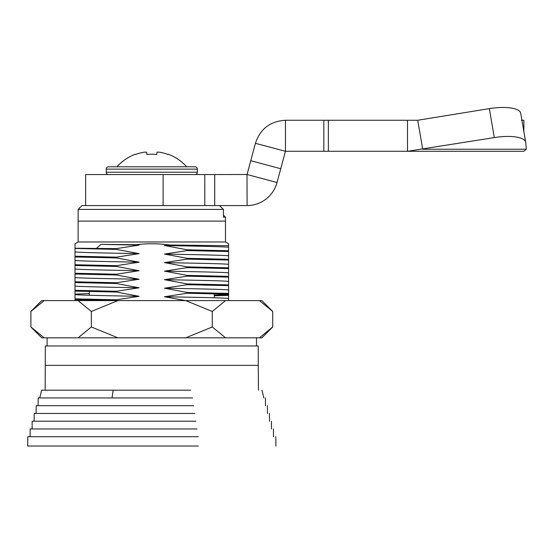 <?xml version="1.0" encoding="UTF-8"?>
<svg xmlns="http://www.w3.org/2000/svg" width="554" height="554" viewBox="0 0 554 554"><rect width="100%" height="100%" fill="white"/><g stroke="black" fill="none" stroke-linecap="round" stroke-linejoin="round"><path stroke-width="0.83" d="M38.136 405.694L38.205 397.938L192.557 397.938M36.128 413.45L36.197 405.694L193.685 405.694M34.119 421.206L34.189 413.45L194.807 413.45M32.118 428.962L32.18 421.206L195.915 421.206M30.11 436.718L30.179 428.962L197.023 428.962M198.339 436.718L27.783 436.718L27.7 446.025L198.339 446.025M45.345 365.363L258.261 365.363L258.261 345.973L45.345 345.973L45.151 390.182M223.456 215.187L225.478 217.203L225.485 241.973L78.114 241.973L75.012 243.76L75.012 294.61L75.012 294.174L89.312 293.516M116.43 299.811L75.012 298.855L75.012 299.631L116.43 300.593L116.43 299.811L139.13 296.307L116.43 292.055L116.43 291.279L139.13 287.775L116.43 283.523L116.43 282.748L139.13 279.244L116.43 274.992L116.43 274.216L139.13 270.712L116.43 266.46L116.43 265.685L139.13 262.18L116.43 257.929L116.43 257.153L139.13 253.649L116.43 249.397L116.43 248.621L75.012 248.24M96.618 248.24L101.001 244.362L135.834 244.709C147.343 243.358 158.763 243.462 170.099 245.007L228.594 245.72L228.594 243.76L225.485 241.973M225.485 221.094L78.114 221.094L78.114 241.973M219.481 205.582L223.435 209.419L78.156 209.419L78.114 221.094M190.479 390.182L41.661 390.182L39.722 397.938L62.29 397.938M275.906 446.025L275.823 436.718L275.906 446.025M106.576 436.718L122.233 436.718M214.308 295.012L228.594 294.589L228.594 298.876M214.315 295.788L228.594 295.365M228.594 300.593L228.594 293.412L187.176 292.457L187.176 293.232L228.594 294.188L228.594 294.589M139.13 296.307C106.569 295.711 80.164 295.199 75.012 294.61L75.012 298.855M116.43 248.621L139.13 245.117L101.001 244.362M139.13 245.117L135.834 244.709M116.43 292.055L75.012 291.099L75.012 294.174M116.43 291.279L75.012 290.324M139.13 287.775C106.569 287.18 80.164 286.667 75.012 286.079L75.012 285.642M116.43 283.523L75.012 282.568M116.43 282.748L75.012 281.792M139.13 279.244C106.569 278.648 80.164 278.136 75.012 277.54L75.012 277.111M116.43 274.992L75.012 274.036M116.43 274.216L75.012 273.261M139.13 270.712C106.569 270.117 80.164 269.604 75.012 269.009L75.012 268.579M116.43 266.46L75.012 265.505M116.43 265.685L75.012 264.729M139.13 262.18C106.569 261.585 80.164 261.072 75.012 260.477L75.012 260.048M116.43 257.929L75.012 256.973M116.43 257.153L75.012 256.197M139.13 253.649C106.569 253.053 80.164 252.541 75.012 251.945L75.012 251.516M116.43 249.397L75.012 248.441M228.594 284.881L187.176 283.925L187.176 284.701L228.594 285.656L228.594 281.813M228.594 276.349L187.176 275.393L187.176 276.169L228.594 277.125L228.594 273.274M228.594 267.817L187.176 266.862L187.176 267.637L228.594 268.593L228.594 264.743M228.594 259.286L187.176 258.33L187.176 259.106L228.594 260.061L228.594 256.211M228.594 246.128L228.594 247.68M225.478 217.203L223.47 217.203L223.435 209.419M78.156 209.419L81.992 205.582L204.786 205.582L204.786 174.552L214.717 174.552L214.717 205.582L204.786 205.582M228.594 250.754L228.594 247.25C223.435 246.655 197.03 246.142 164.476 245.547L187.176 249.799L187.176 250.574L228.594 251.53L228.594 250.754L187.176 249.799M228.594 247.25L228.594 245.72M170.099 245.007L164.476 245.547M228.594 251.53L228.594 255.782C223.435 255.186 197.03 254.674 164.476 254.078L187.176 258.33M187.176 250.574L164.476 254.078M228.594 260.061L228.594 264.313C223.435 263.718 197.03 263.205 164.476 262.61L187.176 266.862M187.176 259.106L164.476 262.61M228.594 268.593L228.594 272.845C223.435 272.249 197.03 271.737 164.476 271.141L187.176 275.393M187.176 267.637L164.476 271.141M228.594 277.125L228.594 281.377C223.435 280.781 197.03 280.269 164.476 279.68L187.176 283.925M187.176 276.169L164.476 279.68M228.594 293.412L228.594 289.908C223.435 289.313 197.03 288.8 164.476 288.212L187.176 292.457M228.594 290.344L228.594 285.656M187.176 284.701L164.476 288.212M228.594 298.44C223.435 297.844 197.03 297.332 164.476 296.743L185.618 300.593M187.176 293.232L164.476 296.743M75.012 299.631L75.012 300.593L75.012 299.631M30.892 326.971L41.751 337.829L44.188 337.829L30.892 326.971L30.892 311.452L41.751 300.593L261.855 300.593L272.713 311.452L272.713 326.971L259.417 337.829L261.855 337.829L272.713 326.971M91.348 326.971L78.052 337.829L117.94 337.829L91.348 326.971L91.348 311.452L117.94 300.593M212.258 326.971L185.666 337.829L225.554 337.829L212.258 326.971L212.258 311.452L225.554 300.593M225.554 337.829L259.417 337.829M117.94 337.829L185.666 337.829L117.94 337.829M44.188 337.829L78.052 337.829M30.892 311.452L44.188 300.593M78.052 300.593L91.348 311.452M185.666 300.593L212.258 311.452M259.417 300.593L272.713 311.452M47.09 337.829L47.09 345.973M256.516 337.829L256.516 345.973M494.313 137.586L489.341 108.626L417.73 120.253L407.495 120.26L407.495 151.284L523.869 151.284L526.3 149.22L525.746 142.558A31.024 9.944 170.3 0 0 525.711 142.281A31.024 9.944 170.3 0 0 495.137 137.461A31.024 9.944 170.3 0 0 494.313 137.586L407.495 151.284L285.462 151.284L285.462 120.26C270.262 121.188 260.248 128.874 255.415 143.313L247.063 174.496L214.717 174.552M489.341 108.626A31.024 9.944 -9.7 0 1 490.165 108.494A31.024 9.944 -9.7 0 1 520.739 113.321L521.93 120.26M85.635 205.582L85.635 174.552L204.786 174.552M250.754 160.708L280.726 168.735L277.028 182.529A31.1 31.1 0 0 1 247.105 205.582L246.987 174.552L247.105 205.582L214.717 205.582M407.495 120.26L328.349 120.26L328.349 151.284M323.841 151.284L323.841 120.26L328.349 120.26M323.841 120.26L285.462 120.26M280.726 168.735L285.462 151.284L255.415 143.313M520.739 113.321L525.711 142.281L523.869 131.554L523.869 120.26L521.328 120.253M417.73 120.253L422.702 149.22L526.3 149.22M116.901 166.796A47.021 47.021 0 0 1 135.377 154.247L135.578 154.455A47.007 46.834 -0 0 1 144.324 152.17L146.644 152.17L146.845 154.455A42.769 30.241 0 0 1 151.803 154.247A42.769 30.241 0 0 1 156.761 154.455L156.962 152.17L156.761 154.455M108.563 166.796L195.043 166.796A2.327 2.327 0 0 1 197.369 169.122L106.236 169.122A2.327 2.327 0 0 1 108.563 166.796M106.236 169.122L106.236 172.225L197.369 172.225L197.369 169.122M106.236 172.225A2.327 2.327 0 0 0 108.563 174.552M197.369 172.225A2.327 2.327 0 0 1 195.043 174.552M159.282 152.17L156.962 152.17L159.282 152.17A47.007 46.834 -0 0 1 168.028 154.455L168.229 154.247A47.021 47.021 0 0 1 186.705 166.796L151.803 166.796M112.04 397.938L113.127 390.182M163.105 205.582L163.105 174.552M247.063 174.496L277.028 182.529M258.261 365.363L258.455 390.182M89.326 291.522L89.298 295.261M89.256 300.046L89.249 300.593M214.294 293.772L214.329 297.789M273.427 428.962L273.496 436.718M271.425 421.206L271.488 428.962M269.417 413.45L269.479 421.206M267.409 405.694L267.478 413.45M265.401 397.938L265.47 405.694M263.884 397.938L261.945 390.182"/></g></svg>
